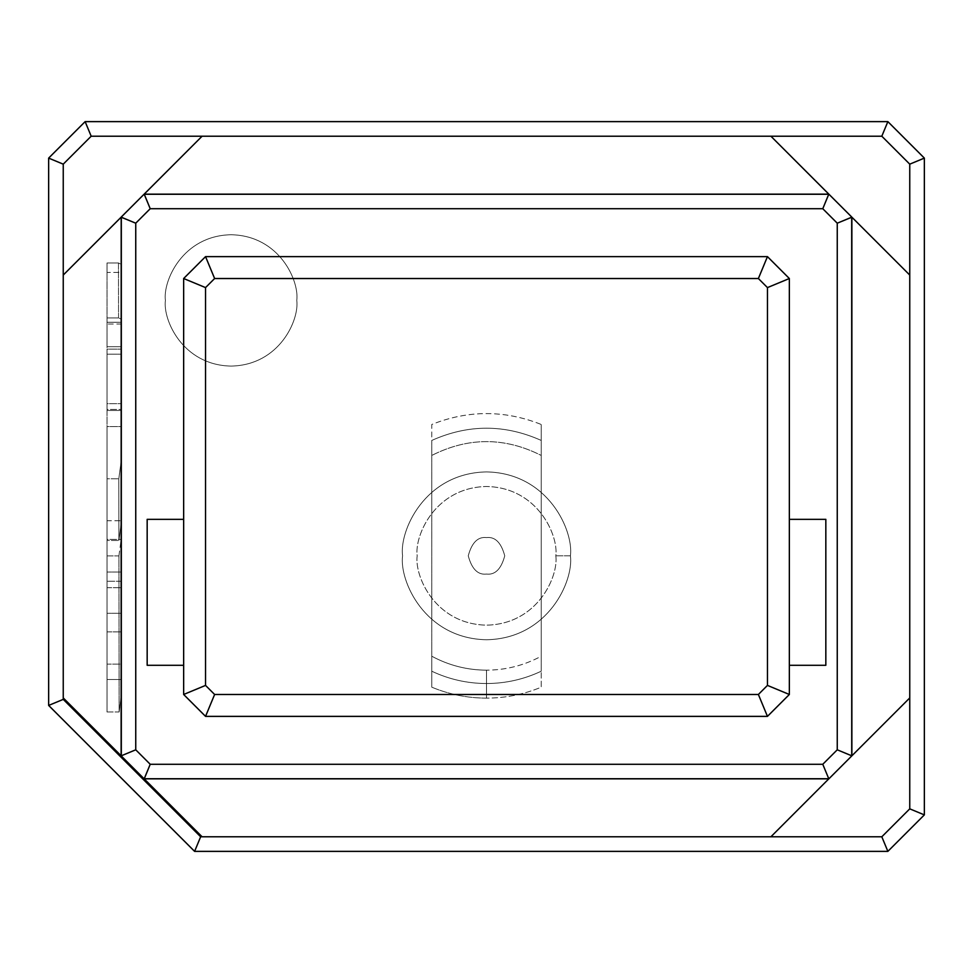 <?xml version="1.0" encoding="UTF-8"?>
<svg xmlns="http://www.w3.org/2000/svg" width="973" height="973" viewBox="0 0 973 973"><rect width="100%" height="100%" fill="white"/><g stroke="black" fill="none" stroke-linecap="round" stroke-linejoin="round"><path stroke-width="0.73" stroke-dasharray="4.87 3.65" d="M909.755 275.067L770.908 136.22L881.818 136.22L909.755 164.157L909.755 808.843L881.818 836.78L770.908 836.78L909.755 697.933L829.288 778.4L143.712 778.4L121.625 756.313L121.625 216.687L143.712 194.6L829.288 194.6L851.375 216.687L851.375 756.313L851.375 216.687L851.375 756.313L851.375 216.687L909.755 275.067L770.908 136.22L829.288 194.6L143.712 194.6L829.288 194.6L143.712 194.6L202.092 136.22L63.245 275.067L63.245 164.157L91.182 136.22L770.908 136.22L909.755 275.067L770.908 136.22L909.755 275.067L909.755 164.157L924.35 158.113L887.863 121.625L85.138 121.625L48.65 158.113L48.65 705.425L194.6 851.375L887.863 851.375L924.35 814.888L924.35 158.113L924.35 814.888L887.863 851.375L194.6 851.375L200.645 836.78L63.245 699.38L63.245 275.067L121.625 216.687L121.625 756.313L121.625 216.687L121.625 264.534L118.475 262.965L118.56 317.928L121.625 319.302L121.625 457.821L118.803 478.801L118.888 540.465L121.625 520.178L121.625 535.807L118.913 555.899L119.132 711.981L121.625 692.533L121.625 756.313L63.245 697.933L202.092 836.78L143.712 778.4L829.288 778.4L143.712 778.4L829.288 778.4L770.908 836.78L200.645 836.78L202.092 836.78L63.245 697.933L202.092 836.78L63.245 697.933L202.092 836.78L770.908 836.78L909.755 697.933L770.908 836.78L909.755 697.933L770.908 836.78L881.818 836.78L887.863 851.375L881.818 836.78L909.755 808.843L924.35 814.888L909.755 808.843L909.755 275.067M402.579 555.826C399.21 580.37 424.386 638.604 486.5 639.748C548.614 638.604 573.79 580.37 570.421 555.826C573.79 531.282 548.614 473.048 486.5 471.905C424.386 473.048 399.21 531.282 402.579 555.826C399.21 531.282 424.386 473.048 486.5 471.905C548.614 473.048 573.79 531.282 570.421 555.826C573.79 580.37 548.614 638.604 486.5 639.748C424.386 638.604 399.21 580.37 402.579 555.826C399.21 531.282 424.386 473.048 486.5 471.905C548.614 473.048 573.79 531.282 570.421 555.826L555.826 555.826C558.611 535.551 537.814 487.449 486.5 486.5C435.186 487.449 414.389 535.551 417.174 555.826C414.389 576.101 435.186 624.204 486.5 625.153C537.814 624.204 558.611 576.101 555.826 555.826L570.421 555.826C573.79 580.37 548.614 638.604 486.5 639.748C424.386 638.604 399.21 580.37 402.579 555.826C399.21 580.37 424.386 638.604 486.5 639.748C548.614 638.604 573.79 580.37 570.421 555.826C573.79 531.282 548.614 473.048 486.5 471.905C424.386 473.048 399.21 531.282 402.579 555.826M63.245 275.067L202.092 136.22L63.245 275.067L202.092 136.22L63.245 275.067L63.245 699.38L200.645 836.78L194.6 851.375L48.65 705.425L63.245 699.38L48.65 705.425L48.65 158.113L63.245 164.157L63.245 275.067M107.03 262.965L118.475 262.965L121.625 264.534L121.625 272.404L107.03 272.404L107.03 262.965L107.03 317.928L118.56 317.928L118.475 262.965L107.03 262.965L107.03 272.404L121.625 272.404L121.625 324.009L107.03 324.009L107.03 272.404L107.03 324.009L121.625 324.009L121.625 520.178L118.888 540.465L118.803 478.801L121.625 457.821L121.625 409.402L107.03 409.402L107.03 478.801L118.803 478.801L107.03 478.801L107.03 540.465L118.888 540.465L107.03 540.465L107.03 410.472L121.625 410.472L107.03 410.472L107.03 354.172L121.625 354.172L107.03 354.172L107.03 349.149L121.625 349.149L107.03 349.149L107.03 324.009L107.03 540.465L107.03 409.402L121.625 409.402L121.625 457.821L121.625 319.302L118.56 317.928L107.03 317.928L107.03 322.27L121.625 322.27L121.625 409.402L121.625 322.27L107.03 322.27L107.03 346.704L121.625 346.704L107.03 346.704L107.03 403.686L121.625 403.686L107.03 403.686L107.03 409.402L107.03 262.965M121.625 692.533L119.132 711.981L107.03 711.981L107.03 679.495L121.625 679.495L121.625 692.533M119.132 711.981L118.913 555.899L107.03 555.899L107.03 711.981L119.132 711.981M118.913 555.899L121.625 535.807L121.625 426.588L107.03 426.588L107.03 555.899L118.913 555.899M121.625 520.737L121.625 539.37L107.03 539.37L107.03 520.737L121.625 520.737L107.03 520.737L107.03 613.282L107.03 426.588L121.625 426.588L121.625 581.27L107.03 581.27L121.625 581.27L121.625 613.282L107.03 613.282L121.625 613.282L121.625 520.737M121.625 539.37L121.625 631.866L107.03 631.866L107.03 539.37L121.625 539.37M121.625 631.866L121.625 664.121L107.03 664.121L107.03 631.866L121.625 631.866M121.625 664.121L121.625 572.015L107.03 572.015L107.03 664.121L121.625 664.121M121.625 572.015L121.625 587.704L107.03 587.704L107.03 572.015L121.625 572.015M121.625 587.704L121.625 679.495L107.03 679.495L107.03 587.704L121.625 587.704M107.03 520.737L107.03 711.981L107.03 520.737M924.35 158.113L909.755 164.157L881.818 136.22L887.863 121.625L924.35 158.113M63.245 164.157L48.65 158.113L85.138 121.625L91.182 136.22L63.245 164.157M770.908 136.22L91.182 136.22L85.138 121.625L887.863 121.625L881.818 136.22L770.908 136.22M555.826 555.826C558.611 576.101 537.814 624.204 486.5 625.153C435.186 624.204 414.389 576.101 417.174 555.826C414.389 535.551 435.186 487.449 486.5 486.5C537.814 487.449 558.611 535.551 555.826 555.826M431.769 656.216C448.845 665.423 467.089 670.081 486.5 670.166L486.5 698.128C467.539 698.091 449.295 694.442 431.769 687.181L431.769 424.471C468.256 409.961 504.744 409.961 541.231 424.471L541.231 455.437C504.744 437.011 468.256 437.011 431.769 455.437C468.256 437.011 504.744 437.011 541.231 455.437L541.231 656.216C524.155 665.423 505.911 670.081 486.5 670.166C467.089 670.081 448.845 665.423 431.769 656.216L431.769 687.181C449.295 694.442 467.539 698.091 486.5 698.128C505.461 698.091 523.705 694.442 541.231 687.181L541.231 671.212C523.9 679.373 505.656 683.472 486.5 683.533C467.344 683.472 449.1 679.373 431.769 671.212C449.1 679.373 467.344 683.472 486.5 683.533C505.656 683.472 523.9 679.373 541.231 671.212C523.9 679.373 505.656 683.472 486.5 683.533C467.344 683.472 449.1 679.373 431.769 671.212L431.769 687.181L431.769 671.212C449.1 679.373 467.344 683.472 486.5 683.533C505.656 683.472 523.9 679.373 541.231 671.212L541.231 440.441C504.744 424.131 468.256 424.131 431.769 440.441L431.769 671.212L431.769 440.441C468.256 424.131 504.744 424.131 541.231 440.441C504.744 424.131 468.256 424.131 431.769 440.441C468.256 424.131 504.744 424.131 541.231 440.441L541.231 424.471C504.744 409.961 468.256 409.961 431.769 424.471L431.769 656.216M183.654 278.521L183.654 694.479L183.654 278.521L205.546 256.629L767.454 256.629L205.546 256.629L183.654 278.521M183.654 665.289L183.654 519.339L183.654 665.289L183.654 519.339L183.654 665.289L147.166 665.289L147.166 519.339L183.654 519.339L147.166 519.339L147.166 665.289L183.654 665.289M789.346 694.479L789.346 278.521L789.346 694.479L767.454 716.371L205.546 716.371L767.454 716.371L789.346 694.479M789.346 665.289L789.346 519.339L789.346 665.289L789.346 519.339L789.346 665.289L825.834 665.289L789.346 665.289M121.625 216.493L121.625 756.508L121.625 216.493L143.518 194.6L829.483 194.6L143.518 194.6L829.483 194.6L851.375 216.493L851.375 756.508L851.375 216.493L851.375 756.508L829.483 778.4L143.518 778.4L829.483 778.4L143.518 778.4L121.625 756.508L121.625 216.493L121.625 756.508L143.518 778.4L829.483 778.4L851.375 756.508L851.375 216.493L829.483 194.6L143.518 194.6L121.625 216.493M296.765 300.414C299.404 281.197 279.701 235.636 231.088 234.736C182.474 235.636 162.771 281.197 165.41 300.414C162.771 319.631 182.474 365.191 231.088 366.091C279.701 365.191 299.404 319.631 296.765 300.414C299.404 281.197 279.701 235.636 231.088 234.736C182.474 235.636 162.771 281.197 165.41 300.414C162.771 319.631 182.474 365.191 231.088 366.091C279.701 365.191 299.404 319.631 296.765 300.414C299.404 319.631 279.701 365.191 231.088 366.091C182.474 365.191 162.771 319.631 165.41 300.414C162.771 281.197 182.474 235.636 231.088 234.736C279.701 235.636 299.404 281.197 296.765 300.414C299.404 319.631 279.701 365.191 231.088 366.091C182.474 365.191 162.771 319.631 165.41 300.414C162.771 281.197 182.474 235.636 231.088 234.736C279.701 235.636 299.404 281.197 296.765 300.414M205.546 716.371L183.654 694.479L205.546 716.371M767.454 256.629L789.346 278.521L767.454 256.629M486.5 574.07C477.877 575.104 471.796 569.023 468.256 555.826C471.796 542.63 477.877 536.549 486.5 537.582C495.123 536.549 501.204 542.63 504.744 555.826C501.204 569.023 495.123 575.104 486.5 574.07C495.123 575.104 501.204 569.023 504.744 555.826C501.204 542.63 495.123 536.549 486.5 537.582C477.877 536.549 471.796 542.63 468.256 555.826C471.796 569.023 477.877 575.104 486.5 574.07C495.123 575.104 501.204 569.023 504.744 555.826C501.204 542.63 495.123 536.549 486.5 537.582C477.877 536.549 471.796 542.63 468.256 555.826C471.796 569.023 477.877 575.104 486.5 574.07C477.877 575.104 471.796 569.023 468.256 555.826C471.796 542.63 477.877 536.549 486.5 537.582C495.123 536.549 501.204 542.63 504.744 555.826C501.204 569.023 495.123 575.104 486.5 574.07M486.5 698.128L486.5 670.166C505.911 670.081 524.155 665.423 541.231 656.216L541.231 687.181C523.705 694.442 505.461 698.091 486.5 698.128M541.231 671.212L541.231 424.471L541.231 671.212M121.625 756.508L143.518 778.4L121.625 756.508M829.483 778.4L851.375 756.508L829.483 778.4M851.375 216.493L829.483 194.6L851.375 216.493M789.346 519.339L825.834 519.339L825.834 665.289L825.834 519.339L789.346 519.339"/><path stroke-width="1.46" d="M85.138 121.625L887.863 121.625L924.35 158.113L924.35 814.888L887.863 851.375L194.6 851.375L48.65 705.425L48.65 158.113L85.138 121.625L91.182 136.22L63.245 164.157L63.245 697.933L121.187 755.839L121.187 217.161L63.245 275.067L63.245 164.157L91.182 136.22L202.092 136.22L144.186 194.162L828.814 194.162L770.908 136.22L91.182 136.22L85.138 121.625L48.65 158.113L63.245 164.157L48.65 158.113L48.65 705.425L63.245 699.38L63.245 275.067L202.092 136.22L881.818 136.22L770.908 136.22L851.874 217.186L851.874 755.814L909.755 697.933L909.755 275.067L851.874 217.186L909.755 275.067L909.755 164.157L881.818 136.22L887.863 121.625L85.138 121.625M828.814 778.838L144.186 778.838L202.092 836.78L770.908 836.78L828.814 778.838L770.908 836.78L881.818 836.78L909.755 808.843L909.755 697.933L909.755 808.843L924.35 814.888L924.35 158.113L887.863 121.625L881.818 136.22L909.755 164.157L924.35 158.113L909.755 164.157L909.755 697.933L828.789 778.899L851.874 755.814L851.813 217.161L837.254 223.194L837.254 749.806L851.813 755.839L837.254 749.806L822.781 764.279L828.814 778.838L822.781 764.279L150.219 764.279L144.186 778.838L828.814 778.838M924.35 814.888L909.755 808.843L881.818 836.78L887.863 851.375L924.35 814.888M63.245 699.38L48.65 705.425L194.6 851.375L200.645 836.78L63.245 699.38L200.645 836.78L194.6 851.375L887.863 851.375L881.818 836.78L200.645 836.78L202.092 836.78L121.126 755.814L63.245 697.933L63.245 699.38M851.874 217.186L828.789 194.101L822.781 208.721L837.254 223.194L851.874 217.186M822.781 208.721L828.814 194.162L144.186 194.162L150.219 208.721L822.781 208.721L150.219 208.721L144.211 194.101L121.126 217.186L135.746 223.194L150.219 208.721L135.746 223.194L121.187 217.161L121.126 755.814L144.211 778.899L150.219 764.279L135.746 749.806L121.187 755.839L135.746 749.806L135.746 223.194L135.746 749.806L150.219 764.279L822.781 764.279L837.254 749.806L837.254 223.194L822.781 208.721M183.654 694.479L183.654 278.521L205.546 256.629L767.454 256.629L789.346 278.521L789.346 694.479L767.454 716.371L205.546 716.371L183.654 694.479L205.546 716.371L767.454 716.371L789.346 694.479L767.454 685.406L767.454 287.594L758.381 278.521L214.619 278.521L205.546 287.594L205.546 685.406L214.619 694.479L758.381 694.479L767.454 685.406L758.381 694.479L767.454 716.371L758.381 694.479L214.619 694.479L205.546 716.371L214.619 694.479L205.546 685.406L183.654 694.479L205.546 685.406L205.546 287.594L183.654 278.521L183.654 694.479M825.834 519.339L789.346 519.339L825.834 519.339L825.834 665.289L825.834 519.339M789.346 665.289L825.834 665.289L789.346 665.289M183.654 519.339L147.166 519.339L147.166 665.289L183.654 665.289L147.166 665.289L147.166 519.339L183.654 519.339M767.454 685.406L789.346 694.479L789.346 278.521L767.454 287.594L767.454 685.406M767.454 287.594L789.346 278.521L767.454 256.629L758.381 278.521L767.454 287.594M758.381 278.521L767.454 256.629L205.546 256.629L214.619 278.521L758.381 278.521M214.619 278.521L205.546 256.629L183.654 278.521L205.546 287.594L214.619 278.521"/></g></svg>
